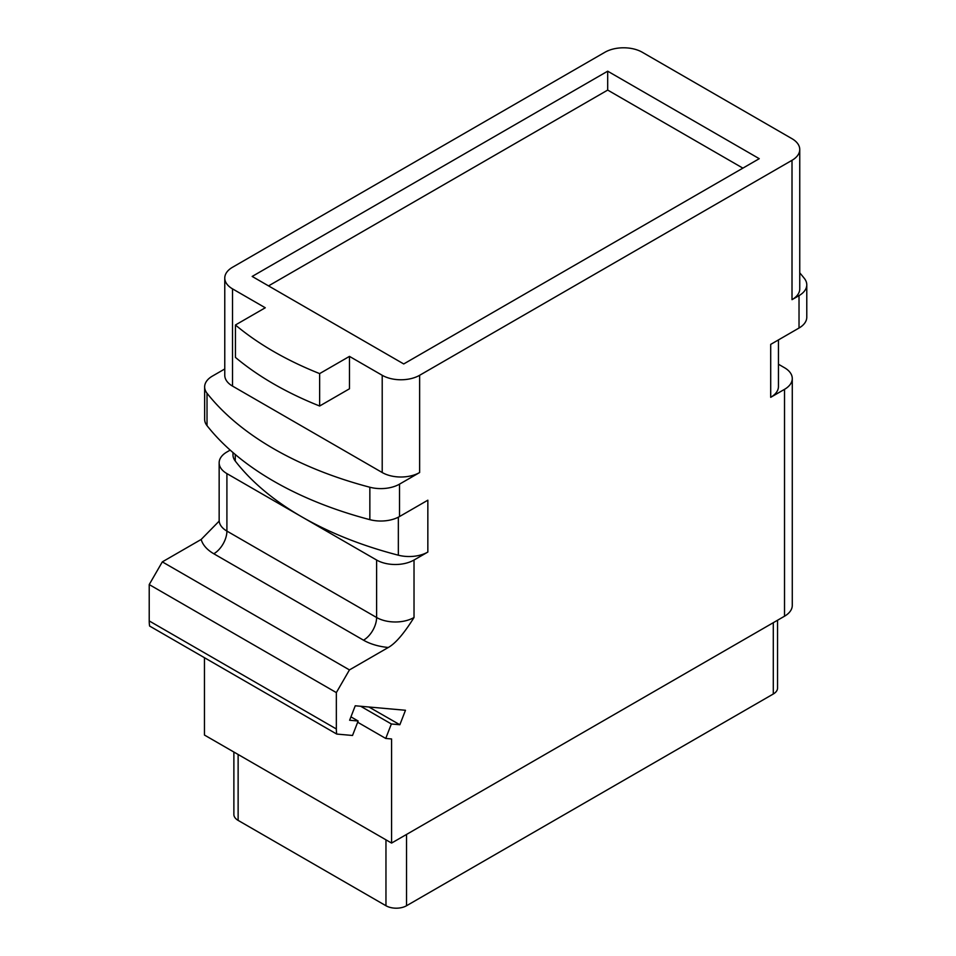 <?xml version="1.0" encoding="UTF-8"?>
<svg xmlns="http://www.w3.org/2000/svg" width="956" height="956" viewBox="0 0 956 956"><rect width="100%" height="100%" fill="white"/><g stroke="black" fill="none" stroke-linecap="round" stroke-linejoin="round"><path stroke-width="1.43" d="M778.447 339.906L778.447 386.511A26.457 15.284 180 0 1 770.703 397.314L770.703 344.387L799.025 328.028A26.457 15.284 180 0 0 806.78 317.225L806.78 284.816A26.457 15.284 0 0 0 804.402 278.483A328.135 189.443 0 0 0 799.754 272.842M350.948 716.857L358.142 721.015L349.633 720.25L355.238 705.779L405.475 710.272L399.859 724.744L391.363 723.979L385.746 738.45L391.578 738.964L391.578 843.072L204.453 735.045L204.453 657.704M358.142 721.015L352.525 735.475L336.727 734.065A39.698 22.92 120 0 1 336.345 728.974L336.345 692.598L149.22 584.57L162.317 561.877L201.178 539.447L218.984 521.295M230.193 450.097L226.907 451.997A26.457 15.284 0 0 0 219.151 462.8A26.457 15.284 0 0 0 226.907 473.602L301.749 516.814A322.841 186.396 180 0 0 398.341 555.197A26.457 15.284 180 0 0 427.846 552.054L414.02 560.025L414.02 617.504C404.053 633.493 395.473 643.484 388.303 647.475L349.442 669.917L336.345 692.598M235.439 324.992A328.135 189.443 0 0 0 319.639 373.605L349.466 356.385L349.466 388.793L319.639 406.013A328.135 189.443 180 0 1 235.439 357.401L235.439 324.992L265.266 307.772L232.523 288.867A26.457 15.284 180 0 1 224.768 278.065A26.457 15.284 180 0 1 232.523 267.262L604.885 52.269A26.457 15.284 180 0 1 642.312 52.269L792.01 138.704A26.457 15.284 180 0 1 799.754 149.506A26.457 15.284 180 0 1 792.01 160.309L419.636 375.29L419.636 472.527L399.512 484.142L399.512 516.551L427.846 500.191L427.846 552.054M806.78 284.816A26.457 15.284 0 0 1 799.025 295.619L792.01 299.67L792.01 160.309M778.447 364.224L784.518 367.737A26.457 15.284 0 0 1 792.273 378.54A26.457 15.284 0 0 1 784.518 389.343L770.703 397.314M792.273 378.54L792.273 605.411A26.457 15.284 180 0 1 784.518 616.214L391.578 843.072M399.859 724.744L368.92 707.01M399.512 484.142A26.457 15.284 0 0 1 369.853 487.237A328.135 189.443 0 0 1 207.022 393.239A26.457 15.284 0 0 1 204.644 386.905A26.457 15.284 0 0 1 212.399 376.102L224.768 368.968M149.22 584.57L149.22 620.934A39.698 22.92 120 0 0 149.602 626.037L336.727 734.065M391.363 723.979L360.687 706.269M385.746 738.45L357.664 722.234M233.873 752.025L233.873 814.452A14.555 8.401 180 0 0 238.128 820.391L385.961 905.738L385.961 839.834M777.551 620.229L777.551 688.057A14.555 8.401 180 0 1 773.296 693.996L406.539 905.738A14.555 8.401 180 0 1 385.961 905.738M799.754 149.506L799.754 288.867A26.457 15.284 180 0 1 792.01 299.67M419.636 375.29A26.457 15.284 180 0 1 382.209 375.29L349.466 356.385M607.693 71.186L252.169 276.439L403.731 363.949L759.255 158.684L607.693 71.186L607.693 90.079L268.54 285.892M419.636 472.527A26.457 15.284 180 0 1 382.209 472.527L232.523 386.093A26.457 15.284 180 0 1 224.768 375.29L224.768 278.065M319.639 406.013L319.639 373.605M399.512 516.551A26.457 15.284 180 0 1 369.853 519.658A328.135 189.443 0 0 1 207.022 425.647A26.457 15.284 180 0 1 204.644 419.314L204.644 386.905M414.02 560.025A26.457 15.284 0 0 1 376.604 560.025L301.749 516.814A322.841 186.396 180 0 1 235.272 461.055A26.457 15.284 180 0 1 232.977 454.817L232.977 452.547M349.442 669.917L162.317 561.877M742.884 168.136L607.693 90.079M799.025 295.619L799.025 328.028M784.518 389.343L784.518 616.214M238.128 820.391L238.128 754.487M406.539 905.738L406.539 834.433M773.296 693.996L773.296 622.691M382.209 472.527L382.209 375.29M232.523 288.867L232.523 386.093M369.853 487.237L369.853 519.658M398.341 555.197L398.341 517.184M235.272 461.055L235.272 454.506M226.907 473.602L226.907 531.082A26.457 15.284 180 0 1 219.151 520.279L219.103 521.139M376.604 560.025L376.604 617.504L226.907 531.082A18.523 10.695 -60 0 1 213.809 553.763A44.992 25.967 180 0 1 201.178 539.447M414.02 617.504A26.457 15.284 180 0 1 376.604 617.504A18.523 10.695 -60 0 1 363.507 640.185L213.809 553.763M388.303 647.475A44.992 25.967 180 0 1 363.507 640.185M149.22 620.934L336.345 728.974M207.022 393.239L207.022 425.647M219.151 462.8L219.151 520.279"/></g></svg>
